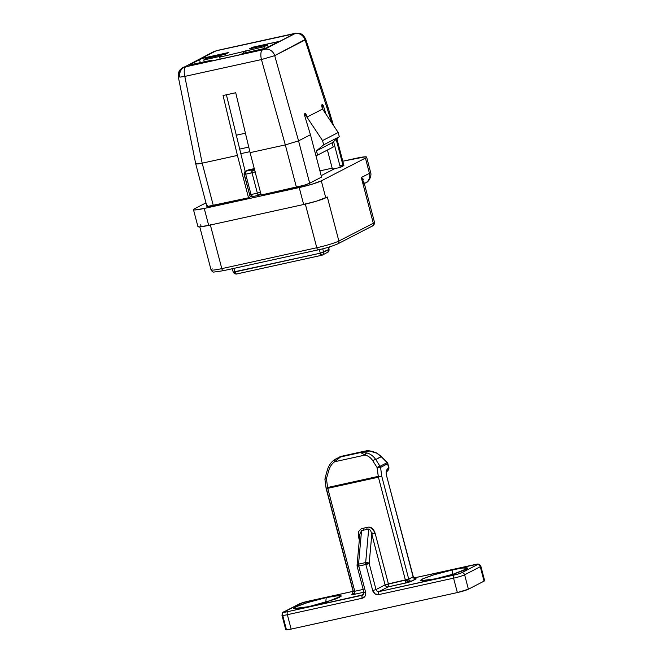 <?xml version="1.0" encoding="UTF-8"?>
<svg xmlns="http://www.w3.org/2000/svg" width="663" height="663" viewBox="0 0 663 663"><rect width="100%" height="100%" fill="white"/><g stroke="black" fill="none" stroke-linecap="round" stroke-linejoin="round"><path stroke-width="0.99" d="M294.09 33.622L294.911 33.481A8.793 7.575 -95.4 0 1 296.394 33.183A8.793 7.575 84.6 0 0 294.911 33.481L263.758 49.601L185.01 66.93A8.793 7.575 84.6 0 0 179.847 77.148L184.811 76.402A8.793 3.423 -102.4 0 1 185.839 66.781L184.878 66.806L216.163 50.802L295.043 33.598L264.67 49.269L185.839 66.781A8.793 3.423 77.6 0 0 184.811 76.402L261.437 59.562L285.322 144.899L296.419 187.256L261.197 194.997L250.084 152.647L285.305 144.899L250.084 152.647L235.721 92.737L223.058 95.513L237.42 155.424L202.182 163.173L184.811 76.402L179.847 77.148A8.793 7.575 -95.4 0 1 185.01 66.93L184.878 66.806A8.793 8.064 -117.3 0 0 182.971 67.51A8.793 8.064 62.7 0 1 184.878 66.806L215.26 51.134A8.793 8.064 -117.3 0 0 213.345 51.838A8.793 8.064 62.7 0 1 215.26 51.134L217.464 50.463A8.793 3.423 -102.4 0 1 217.829 50.338A8.793 3.423 77.6 0 0 217.464 50.463L294.09 33.622A8.793 3.423 -102.4 0 1 294.455 33.498A8.793 3.423 77.6 0 0 294.09 33.622M226.406 94.784L245.194 171.518L226.406 94.784M208.795 61.593L240.454 54.639L242.965 53.347L266.004 48.142L278.543 41.67L252.462 47.272L249.329 48.888L267.537 44.885L263.924 46.75L219.644 57.175L221.972 55.965L203.773 59.968L207.378 58.104L225.586 54.101L228.718 52.493L201.718 58.559L189.17 65.032L211.298 60.3L208.795 61.593L240.454 54.639L242.965 53.347L262.747 48.996L268.275 47.322L278.601 41.993C279.289 41.562 278.493 41.578 276.206 42.051L252.462 47.272L249.329 48.888L267.537 44.885L263.924 46.75L219.644 57.175L221.972 55.965L203.773 59.968L207.378 58.104L225.586 54.101L228.718 52.493L204.975 57.706L205.348 59.156L204.975 57.706L199.447 59.388L189.204 65.032L211.298 60.3L208.795 61.593M322.143 104.431L321.936 106.958L322.574 109.063L338.196 132.501L339.307 136.735L332.113 142.802L333.224 147.037L317.569 155.109L316.458 150.874L332.113 142.802L333.224 147.037L317.569 155.109L316.458 150.874L323.66 144.816L322.549 140.581L306.928 117.136L322.574 109.063L321.712 105.359L322.085 104.456L322.823 104.787M178.355 77.09L195.726 163.844L206.856 206.259A10.558 1.003 -14.7 0 0 213.304 205.522L202.198 163.164L237.42 155.424L248.526 197.781L213.304 205.522L202.182 163.173C197.06 164.184 195.146 164.233 196.455 163.322C194.69 164.217 196.604 164.167 202.182 163.173L184.811 76.402L261.437 59.562L274.706 55.659L261.437 59.562L285.322 144.899L298.557 140.879L310.45 134.738L321.563 177.096L309.671 183.228L298.557 140.879L274.706 55.659L305.718 39.192L305.088 39.987L331.865 123.003L305.088 39.987L274.706 55.659L298.557 140.879L310.45 134.738L304.723 115.843L304.499 114.243L304.872 113.34L305.61 113.671M306.082 114.467L306.928 117.136L306.289 115.039L304.607 115.403L306.289 115.039L304.93 113.315M323.295 105.591L325.889 114.044L323.503 106.155L321.82 106.519L323.503 106.155L322.085 104.456M343.028 165.195C344.155 165.162 344.196 165.418 343.161 165.949L336.182 139.371L343.161 165.949L340.343 167.407L333.564 141.575L340.343 167.407L343.161 165.949A10.558 1.003 -14.7 0 0 343.865 165.344M332.428 169.14L327.414 150.029L332.428 169.14L334.798 168.617L321.182 175.645L334.798 168.617L340.343 167.407L334.798 168.617M305.229 203.698L316.79 247.747A17.594 1.666 -14.7 0 0 338.876 241.034L327.323 196.986L325.757 197.798L321.315 180.858A17.594 1.666 165.3 0 1 299.22 187.563L303.671 204.502A17.594 1.666 -14.7 0 0 325.757 197.798L321.315 180.858L365.437 158.084L369.44 173.333L361.302 177.535L373.302 223.274L338.876 241.034L327.323 196.986L316.69 201.096L303.671 204.502L208.688 225.379L199.323 226.895L197.897 226.489M342.962 165.195A10.558 1.003 -14.7 0 0 339.87 165.601M332.76 123.011L332.204 123.517L332.76 123.011M327.34 108.061L328.019 107.373L327.34 108.061M285.322 144.899L296.419 187.256A10.558 1.003 -14.7 0 0 309.671 183.228L298.557 140.879L285.322 144.899M261.437 59.562A8.793 3.423 -102.4 0 1 262.457 49.94A8.793 3.423 77.6 0 0 261.437 59.562M179.101 76.668A8.793 8.064 62.7 0 1 182.971 67.51M274.706 55.659A8.793 8.064 -117.3 0 0 264.67 49.269A8.793 8.064 62.7 0 1 274.706 55.659M305.088 39.987A8.793 8.064 -117.3 0 0 295.043 33.598A8.793 8.064 62.7 0 1 305.088 39.987M365.669 182.831A8.793 8.064 -117.3 0 0 369.44 173.333A17.594 1.666 -14.7 0 0 370.617 172.322A17.594 1.666 165.3 0 1 369.44 173.333L365.437 158.084C367.169 157.197 367.103 156.775 365.23 156.824L342.779 161.217L355.874 158.333A17.594 1.666 165.3 0 1 366.622 157.081A17.594 1.666 165.3 0 1 365.437 158.084L321.315 180.858L312.248 184.157L299.22 187.563L303.671 204.502L208.688 225.379L204.245 208.439L299.22 187.563L204.245 208.439A17.594 1.666 165.3 0 1 193.488 209.699A17.594 1.666 165.3 0 1 194.673 208.688L205.961 202.861L194.673 208.688C192.941 209.583 193.016 210.005 194.881 209.956L204.245 208.439L208.688 225.379A17.594 1.666 -14.7 0 1 197.939 226.638L193.48 209.674M200.682 224.823L201.013 226.083M305.345 204.129L316.79 247.747L221.807 268.623L210.254 224.575M371.595 226.332A2.635 2.42 62.7 0 0 372.167 226.124A2.635 2.42 -117.3 0 0 373.302 223.274A2.635 2.42 62.7 0 1 372.167 226.124C373.584 225.934 374.363 224.649 374.487 222.287A17.594 1.666 165.3 0 1 373.302 223.274A17.594 1.666 -14.7 0 0 374.479 222.262L364.144 182.864L361.302 177.535L373.302 223.274L338.876 241.034A17.594 1.666 165.3 0 1 316.79 247.747A2.635 1.028 77.6 0 0 318.281 249.835A2.635 1.028 77.6 0 0 318.389 249.802A2.635 1.028 -102.4 0 1 318.281 249.835A2.635 1.028 -102.4 0 1 316.79 247.747L221.807 268.623A2.635 1.028 77.6 0 0 223.298 270.711A2.635 1.028 77.6 0 0 223.414 270.678A2.635 1.028 -102.4 0 1 223.298 270.711A2.635 1.028 -102.4 0 1 221.807 268.623A17.594 1.666 165.3 0 1 211.058 269.874A17.594 1.666 -14.7 0 0 221.807 268.623L210.362 225.014M364.194 183.038L361.302 177.535L369.44 173.333A8.793 8.064 62.7 0 1 365.537 182.905C368.703 182.242 372.001 175.886 370.609 172.355L366.631 157.098M363.747 183.543A8.793 0.837 -14.7 0 0 364.227 183.245M364.169 182.947A8.793 0.837 -14.7 0 0 362.736 182.988M364.319 183.502L361.302 177.535L363.539 179.325M211.058 269.874A17.594 1.666 165.3 0 1 212.235 268.871M337.74 243.885A2.635 2.42 -117.3 0 0 338.876 241.034A2.635 2.42 62.7 0 1 337.169 244.1M223.414 270.678L318.182 249.843M207.569 205.671C206.524 206.201 206.566 206.458 207.693 206.425L248.526 197.781L237.42 155.424L223.058 95.513L235.721 92.737L250.084 152.647L261.197 194.997L304.234 185.209L309.671 183.228L321.563 177.096L310.45 134.738L304.723 115.843L304.872 113.34M248.526 197.781L251.658 196.165L248.526 197.781M319.931 170.872L332.171 168.178M315.895 155.482L317.569 155.109L315.895 155.482M323.66 144.816L339.307 136.735L332.113 142.802L316.458 150.874L323.66 144.816L322.549 140.581L338.196 132.501L339.307 136.735L323.66 144.816M322.574 109.063L338.196 132.501L322.549 140.581L306.928 117.136L322.574 109.063M211.596 60.979L211.298 60.3L211.596 60.979M200.325 62.712L199.447 59.388L200.325 62.712M204.262 61.85L203.773 59.968L204.262 61.85M220.149 59.098L219.644 57.175L220.149 59.098M243.711 53.181L243.387 51.954L243.711 53.181M246.213 52.634L245.716 50.753L246.213 52.634M264.404 48.598L263.924 46.75L264.404 48.598M268.184 47.363L267.537 44.885L268.184 47.363M252.694 48.15L252.462 47.272L252.694 48.15M276.479 43.087L276.206 42.051L276.479 43.087M234.545 273.653L234.818 271.971L234.296 273.686L233.376 272.004L320.295 253.183L319.359 249.595L320.295 253.183L328.931 249.429L328.359 247.249L328.931 249.429C329.179 250.995 328.616 252.015 327.224 252.495L322.45 255.04M239.434 149.142L248.749 147.095L239.434 149.142M233.873 268.391L234.818 271.971L233.873 268.391M322.724 248.791L323.61 252.172L322.724 248.791M245.426 133.213L236.111 135.26L245.426 133.213M327.795 252.28A2.635 2.42 -117.3 0 0 328.931 249.429L323.61 252.172A2.635 2.42 62.7 0 1 321.903 255.238C323.295 254.758 323.859 253.738 323.61 252.172L320.295 253.183L321.903 255.238A2.635 1.028 -102.4 0 1 321.795 255.28A2.635 1.028 -102.4 0 1 320.295 253.183L234.818 271.971A2.635 1.028 77.6 0 0 236.31 274.068A2.635 1.028 77.6 0 0 236.418 274.026L321.696 255.28M232.307 268.739L233.202 272.153L234.818 271.971L236.318 274.059L321.804 255.272M255.139 171.908L245.7 174.212L251.028 194.541L257.36 193.148L252.031 172.819A2.635 1.028 -102.4 0 1 252.296 169.794L245.965 171.187L248.476 169.894L254.807 168.501L252.296 169.794L245.965 171.187L248.476 169.894A2.635 2.42 -117.3 0 0 247.896 170.109M254.31 168.758L252.296 169.794A2.635 2.42 62.7 0 1 254.849 170.805L252.296 169.794L252.031 172.819L245.7 174.212L245.965 171.187A2.635 1.028 77.6 0 0 245.7 174.212L244.257 174.253L249.595 194.582L251.028 194.541A2.635 1.028 77.6 0 0 252.528 196.638A2.635 1.028 77.6 0 0 252.636 196.596L258.868 195.245A2.635 1.028 -102.4 0 1 257.36 193.148L251.028 194.541L245.7 174.212L244.257 174.253A2.635 2.42 62.7 0 1 245.965 171.187L244.083 174.402L249.595 194.582M258.761 195.254L252.636 196.596L251.028 194.541L249.421 194.731C249.155 195.602 250.2 196.24 252.537 196.638M260.733 193.248A2.635 2.42 62.7 0 1 258.968 195.204A2.635 1.028 -102.4 0 1 258.86 195.245L260.733 193.248M260.675 192.146L257.36 193.148L258.968 195.204M255.338 171.816L252.031 172.819L257.36 193.148L260.468 192.237M249.852 151.678L240.536 153.725L249.852 151.678M247.763 170.176L254.277 168.617M371.777 534.602L372.523 533.027M483.94 580.498L484.048 581.136L468.401 589.208L457.354 592.565L291.14 629.096L287.361 614.692L362.155 598.258L365.131 596.029L365.578 592.125L358.741 566.078L365.86 564.511A2.635 1.028 -102.4 0 1 365.669 562.572L358.318 564.196L357.332 566.301L358.741 566.078L358.542 564.138A2.635 1.028 77.6 0 0 358.741 566.078L367.832 563.998L365.669 562.572L365.86 564.511L372.697 590.559L375.034 593.849L378.78 594.603L453.575 578.161A2.635 1.028 -102.4 0 1 453.848 575.136L379.054 591.578L388.128 586.896L409.054 582.131L416.157 578.882L415.287 578.575M388.725 467.548L386.819 469.852L386.148 472.155L386.57 475.678L413.115 576.86L408.731 579.122L381.731 476.191L380.579 467.382L387.698 463.71A2.635 2.42 -117.3 0 0 387.142 462.633L380.032 466.304A2.635 0.92 147.7 0 0 378.349 466.777A2.635 0.547 123.6 0 0 377.869 467.423A2.635 0.53 -7.5 0 1 380.579 467.382A2.635 2.42 -117.3 0 0 380.032 466.304L375.764 459.542L381.258 456.708L387.109 462.55M359.934 536.864L358.501 536.906L359.329 540.055L358.501 536.906L358.559 531.519L361.368 528.676L368.487 527.11L372.399 528.477L375.125 533.251L388.402 583.871L408.731 579.122L381.731 476.191L380.579 467.382L387.872 463.561L388.75 467.738A2.635 2.345 42.4 0 1 387.184 470.689M339.017 457.18L362.131 451.752C367.103 450.285 371.968 450.765 376.733 453.177L381.258 456.708L376.733 453.177L369.573 451.031L362.131 451.752L340.567 456.948L342.116 456.144L334.069 460.006C330.771 462.567 328.525 465.94 327.315 470.117L328.757 470.49L327.315 470.117L325.003 478.321L326.445 478.694L325.392 478.413A2.635 0.903 29.1 0 0 325.782 478.868A2.635 0.53 -7.5 0 1 326.445 478.694L327.597 487.504L378.258 476.374L377.098 467.564L372.83 460.802C370.899 457.81 368.33 455.895 365.139 455.05L334.558 461.771C331.757 463.934 329.818 466.843 328.757 470.49L326.445 478.694L328.757 470.49C329.818 466.843 331.757 463.934 334.558 461.771L365.139 455.05L366.556 452.854C370.352 453.832 373.418 456.061 375.764 459.542C373.418 456.061 370.352 453.832 366.556 452.854L360.573 452.547L362.131 451.752L342.116 456.144L340.567 456.948L360.573 452.547L366.556 452.854A2.635 1.152 104.1 0 0 365.139 455.05C368.33 455.895 370.899 457.81 372.83 460.802A2.635 0.92 -32.3 0 1 375.764 459.542A2.635 0.92 147.7 0 0 372.83 460.802L377.098 467.564L378.416 477.203L327.762 488.333L354.763 591.263L363.2 589.407L354.763 591.263L327.762 488.333L326.105 488.358L327.597 487.504L326.445 478.694A2.635 0.53 172.5 0 0 325.782 478.868A2.635 0.53 172.5 0 0 324.928 479.374L326.097 488.316M435.318 578.84L420.417 580.755L423.118 578.617L433.072 575.036L452.837 569.799L452.423 574.407L452.837 569.799L434.605 574.564L421.917 579.189L420.251 580.548L422.207 580.962L435.318 578.84L453.55 574.075L466.238 569.451L467.904 568.092L465.948 567.677L460.652 568.274L452.837 569.799L462.757 567.967L467.854 568.315L453.227 574.166L435.318 578.84M308.676 606.67L293.775 608.584L296.477 606.446L306.43 602.866L326.204 597.628L325.782 602.244L326.204 597.628L307.964 602.402L295.275 607.026L293.61 608.385L295.565 608.791L308.676 606.67L334.558 599.385L339.597 597.28L341.263 595.921L339.307 595.507L326.204 597.628L336.116 595.797L341.213 596.145L326.586 602.004L308.676 606.67M366.962 528.436L366.631 527.516M413.72 578.012L473.979 564.768C475.935 564.901 478.744 562.365 480.866 566.243L484.645 580.639A8.793 0.837 -14.7 0 1 484.048 581.136L480.269 566.732L464.622 574.804A8.793 0.837 -14.7 0 1 453.575 578.161A2.635 1.028 77.6 0 1 453.848 575.136A6.158 0.58 165.3 0 0 461.581 572.791A2.635 2.42 62.7 0 1 464.622 574.804A2.635 2.42 -117.3 0 0 461.581 572.791L477.227 564.719A2.635 2.42 62.7 0 1 480.269 566.732A8.793 0.837 -14.7 0 0 480.857 566.227A8.793 0.837 165.3 0 1 480.269 566.732L484.048 581.136L468.401 589.208L464.622 574.804A8.793 0.837 165.3 0 1 453.575 578.161L457.354 592.565A8.793 0.837 -14.7 0 0 468.401 589.208L464.622 574.804L480.269 566.732A2.635 2.42 -117.3 0 0 477.227 564.719A6.158 0.58 165.3 0 0 473.879 564.801A2.635 1.028 -102.4 0 1 473.987 564.76A2.635 1.028 77.6 0 0 473.879 564.801L413.729 578.02L477.161 564.271L477.227 564.719L461.581 572.791L458.406 573.943L379.054 591.578A2.635 1.028 77.6 0 0 378.78 594.603L453.575 578.161L457.354 592.565L291.14 629.096L286.457 629.85L282.579 614.816A2.635 2.42 62.7 0 1 284.286 611.758L303.107 602.526L353.122 591.346L307.665 601.333A2.635 1.028 -102.4 0 1 307.773 601.291A2.635 1.028 77.6 0 0 307.665 601.333A6.158 0.58 165.3 0 0 299.933 603.678A2.635 2.42 -117.3 0 0 299.361 603.894A2.635 2.42 62.7 0 1 299.933 603.678L284.286 611.758A2.635 2.42 -117.3 0 0 283.706 611.966C282.952 611.692 282.363 612.811 281.982 615.314A8.793 0.837 165.3 0 1 282.579 614.816M410.654 581.111L405.599 582.222L410.654 581.111M352.161 594.164L351.68 594.744L354.49 594.288L363.937 592.208L354.49 594.288L354.763 591.263L353.147 591.446L326.113 488.399M363.399 594.728L287.634 611.667L284.361 612.198L284.286 611.758A6.158 0.58 165.3 0 0 287.634 611.667A2.635 1.028 77.6 0 0 287.361 614.692A8.793 0.837 165.3 0 1 281.99 615.322A8.793 0.837 -14.7 0 0 287.361 614.692A2.635 1.028 -102.4 0 1 287.634 611.667L362.429 595.225A2.635 1.028 77.6 0 0 362.155 598.258A2.635 1.028 -102.4 0 1 362.429 595.225L363.399 594.728M281.982 615.314L285.761 629.709A8.793 0.837 -14.7 0 0 291.14 629.096L287.361 614.692L362.155 598.258A5.279 4.84 -117.3 0 0 365.578 592.125L358.741 566.078L357.332 566.301A1.873 1.716 62.7 0 1 358.318 564.196L357.158 565L357.307 566.111M354.945 593.352L352.849 593.816L354.945 593.352M374.67 531.867L370.766 527.358L374.67 531.867M368.686 529.049L361.559 530.607L358.542 564.138L365.669 562.572L368.686 529.049L365.669 562.572A2.635 1.533 5.1 0 1 365.901 562.531A1.873 1.716 62.7 0 1 367.832 563.998L365.86 564.511L372.697 590.559A5.279 4.84 -117.3 0 0 378.78 594.603A2.635 1.028 -102.4 0 1 379.054 591.578A2.635 2.42 62.7 0 1 376.012 589.556L369.175 563.5L371.81 534.254L385.087 584.874L376.012 589.556L372.697 590.559L376.012 589.556L385.087 584.874C385.642 586.374 386.653 587.045 388.128 586.896L379.054 591.578C377.579 591.727 376.567 591.056 376.012 589.556L369.175 563.5L367.832 563.998L369.175 563.5L365.901 562.531A2.635 1.533 5.1 0 1 369.175 563.5L371.81 534.254L375.125 533.251L388.402 583.871L388.128 586.896C386.653 587.045 385.642 586.374 385.087 584.874L405.416 580.125L378.416 477.203L405.416 580.125L405.151 583.15L388.128 586.896L388.402 583.871L385.087 584.874L371.81 534.254L370.584 530.359L368.686 529.049M363.647 529.439L363.399 528.229M353.329 591.297L326.329 488.374M388.344 470.017A2.635 2.345 -137.6 0 0 388.75 467.738L387.366 462.567L381.291 456.434L375.764 459.542L380.032 466.304A2.635 2.42 62.7 0 1 380.579 467.382A2.635 0.53 172.5 0 0 377.869 467.423A2.635 0.53 172.5 0 0 377.098 467.564A2.635 0.92 -32.3 0 1 378.349 466.777A2.635 0.92 -32.3 0 1 380.032 466.304L387.142 462.633L388.75 467.738L386.819 469.852A5.279 2.055 77.6 0 0 386.57 475.678L413.289 576.711L386.57 475.678L386.396 472.147L388.327 470.034M365.719 451.08L363.051 451.503M334.566 461.755L340.567 456.948L337.144 458.755M334.111 459.981L334.558 461.771A2.635 0.721 -127 0 1 334.069 460.006A2.635 0.721 -127 0 1 334.111 459.981M360.573 452.547L365.139 455.05M386.529 471.99A2.635 2.345 -137.6 0 0 386.819 469.852A2.635 2.345 42.4 0 1 386.529 471.99M381.731 476.191L378.706 476.705L381.731 476.191M324.953 479.44A2.635 0.53 -7.5 0 1 325.782 478.868A2.635 0.903 -150.9 0 1 325.392 478.413L324.928 479.357M342.116 456.144L363.341 451.437M377.869 467.423A2.635 0.547 -56.4 0 1 378.349 466.777A2.635 0.92 147.7 0 0 377.098 467.564A2.635 0.53 -7.5 0 1 377.869 467.423M405.151 583.15A5.279 0.497 -14.7 0 0 411.773 581.136C410.298 581.294 409.286 580.622 408.731 579.122L413.115 576.86C413.671 578.36 414.682 579.031 416.157 578.882L411.773 581.136M375.125 533.251C373.692 528.958 371.479 526.911 368.487 527.11M357.05 565.357L359.868 534.022L361.559 530.607L358.542 564.138A2.635 1.533 5.1 0 0 358.318 564.196A2.635 1.533 5.1 0 0 357.05 565.332L357.125 566.268M357.125 566.26L363.962 592.316L365.578 592.125L364.136 592.167M363.009 595.018A2.635 2.42 62.7 0 1 362.429 595.225L363.962 592.316M405.532 580.655L409.054 579.885L405.541 580.672M378.706 476.705L378.258 476.374L327.597 487.504L327.282 488.001L327.762 488.333L378.416 477.203L378.706 476.705M328.011 107.356L305.742 39.225C302.444 33.009 300.397 33.97 299.046 33.316L294.422 33.498L217.796 50.338L213.445 51.789L181.289 68.654C180.402 69.93 178.181 70.063 178.364 77.099M343.873 165.36L336.895 138.774M333.34 125.208L332.776 123.061M332.751 122.987L328.036 107.431M372.142 226.141L337.716 243.901C331.641 246.437 325.168 248.418 318.29 249.835L223.315 270.711L214.041 272.045C213.03 272.302 212.036 271.573 211.049 269.858L199.77 226.879M363.979 183.701L365.562 182.889M364.161 182.913L364.202 183.568M329.279 246.976L328.873 248.368M328.558 247.191L329.113 249.28L327.771 252.296M234.296 273.686L236.318 274.059M260.998 194.242L258.868 195.245M247.929 170.093L245.426 171.386M388.932 467.589L388.286 470.075M353.122 591.33L307.765 601.3L299.386 603.877L283.739 611.949M337.409 458.042L334.069 460.006M327.315 470.117L325.003 478.33M338.95 457.213L341.644 456.202M362.993 451.511L365.545 451.039C367.625 450.235 371.379 450.906 376.824 453.044L381.291 456.442L387.018 462.161M413.289 576.711C414.582 578.385 415.32 579.006 415.502 578.6L415.32 578.608M352.152 594.172L353.147 591.446"/></g></svg>
